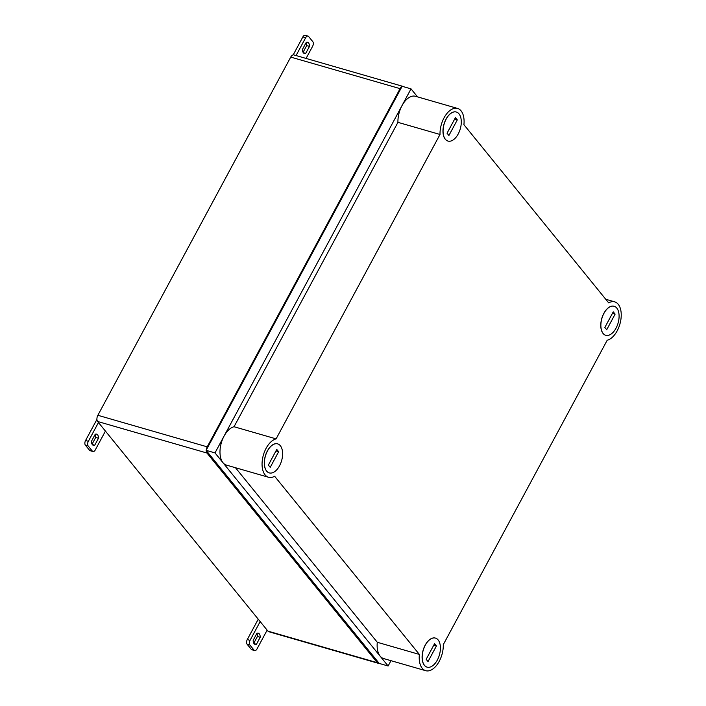 <?xml version="1.0" encoding="UTF-8"?>
<svg xmlns="http://www.w3.org/2000/svg" width="706" height="706" viewBox="0 0 706 706"><rect width="100%" height="100%" fill="white"/><g stroke="black" fill="none" stroke-linecap="round" stroke-linejoin="round"><path stroke-width="1.06" d="M206.276 450.543A4.651 2.595 106.1 0 0 206.973 453.031L377.304 662.687A4.651 2.595 106.1 0 0 378.116 663.252A4.651 2.595 106.1 0 0 379.06 663.225M403.797 86.767A4.651 2.595 106.1 0 0 403.232 86.467A4.651 2.595 106.1 0 0 402.596 86.423M401.943 86.635A4.651 2.595 106.1 0 0 400.09 88.647L207.22 446.845A4.651 2.595 106.1 0 0 206.293 449.996M403.232 86.467L293.881 54.918A4.651 2.595 106.1 0 0 290.731 57.098L97.86 415.287A4.651 2.595 106.1 0 0 97.622 421.482L267.945 631.138A4.651 2.595 106.1 0 0 268.765 631.702L378.116 663.252M615.111 314.117L606.701 329.737L604.848 327.452L613.258 311.831L615.111 314.117L612.437 313.349M603.948 313.358A15.108 8.428 106.1 0 0 605.792 335.297A15.108 8.428 106.1 0 0 618.077 323.119A15.108 8.428 106.1 0 0 614.167 306.272A15.108 8.428 106.1 0 0 603.948 313.358M425.268 645.205A15.108 8.428 106.1 0 0 427.112 667.144A15.108 8.428 106.1 0 0 439.397 654.965A15.108 8.428 106.1 0 0 435.487 638.109A15.108 8.428 106.1 0 0 425.268 645.205M436.432 645.964L428.021 661.575L426.168 659.289L434.578 643.678L436.432 645.964L433.758 645.187M614.123 306.254A15.108 8.428 106.1 0 0 614.07 306.245A15.108 8.428 106.1 0 0 603.851 313.332A15.108 8.428 106.1 0 0 605.695 335.271A15.108 8.428 106.1 0 0 605.748 335.288M446.148 119.12A15.108 8.428 106.1 0 0 447.992 141.068A15.108 8.428 106.1 0 0 460.277 128.889A15.108 8.428 106.1 0 0 456.367 112.033A15.108 8.428 106.1 0 0 446.148 119.12M457.312 119.888L448.901 135.499L447.048 133.213L455.458 117.602L457.312 119.888L454.638 119.111M456.323 112.025A15.108 8.428 106.1 0 0 456.279 112.007A15.108 8.428 106.1 0 0 446.051 119.093A15.108 8.428 106.1 0 0 447.895 141.041A15.108 8.428 106.1 0 0 447.948 141.05M267.468 450.966A15.108 8.428 106.1 0 0 269.313 472.905A15.108 8.428 106.1 0 0 281.597 460.727A15.108 8.428 106.1 0 0 277.687 443.88A15.108 8.428 106.1 0 0 267.468 450.966M278.632 451.725L270.221 467.346L268.368 465.06L276.778 449.44L278.632 451.725L275.958 450.957M277.643 443.862A15.108 8.428 106.1 0 0 277.599 443.853A15.108 8.428 106.1 0 0 267.371 450.94A15.108 8.428 106.1 0 0 269.224 472.879A15.108 8.428 106.1 0 0 269.268 472.896M235.477 467.716L377.295 642.283L419.373 654.427A19.962 11.137 106.1 0 0 425.718 670.7A19.962 11.137 106.1 0 0 443.28 644.649L607.186 340.248A19.962 11.137 106.1 0 0 620.618 321.133A19.962 11.137 106.1 0 0 614.723 301.859A19.962 11.137 106.1 0 0 608.669 302.865L463.921 124.697A19.962 11.137 106.1 0 0 457.576 108.424A19.962 11.137 106.1 0 0 440.014 134.475L397.937 122.341A19.962 11.137 106.1 0 1 415.507 96.29L457.576 108.424M377.295 642.283A19.962 11.137 106.1 0 0 383.64 658.566L425.718 670.7M268.562 477.265L226.494 465.13A19.962 11.137 106.1 0 1 220.599 445.857A19.962 11.137 106.1 0 1 234.039 426.733L276.108 438.876A19.962 11.137 106.1 0 0 262.676 457.991A19.962 11.137 106.1 0 0 268.562 477.265A19.962 11.137 106.1 0 0 274.625 476.259L419.373 654.427M206.108 450.34L379.219 663.428L388.115 665.996L215.003 452.908L411.024 88.859L402.129 86.291L206.108 450.34L215.003 452.908M234.039 426.733L397.937 122.341M417.537 96.872L411.024 88.859M388.115 665.996L390.983 660.675M276.108 438.876L440.014 134.475M435.443 638.1A15.108 8.428 106.1 0 0 435.39 638.083A15.108 8.428 106.1 0 0 425.171 645.178A15.108 8.428 106.1 0 0 427.015 667.117A15.108 8.428 106.1 0 0 427.068 667.126M258.246 619.188L247.276 639.557A3.486 1.942 106.1 0 0 247.091 644.199L251.274 649.335A3.486 1.942 106.1 0 0 251.883 649.758L254.663 650.561A3.486 1.942 -73.9 0 1 254.054 650.138L249.871 645.002A3.486 1.942 -73.9 0 1 250.056 640.36L260.179 621.571M253.781 643.245L257.416 636.494A5.807 3.239 106.1 0 0 256.825 633.529M253.983 643.563L256.437 644.269A5.807 3.239 -73.9 0 1 255.078 644.366A5.807 3.239 -73.9 0 1 253.189 640.271L256.94 633.3A5.807 3.239 -73.9 0 1 258.299 633.203A5.807 3.239 -73.9 0 1 260.196 637.297L256.437 644.269M257.416 636.494L260.196 637.297M254.663 650.561A3.486 1.942 -73.9 0 0 257.019 648.929L267.133 630.14M96.934 419.399L85.567 440.509A3.486 1.942 106.1 0 0 85.382 445.151L89.556 450.287A3.486 1.942 106.1 0 0 90.174 450.71L92.954 451.513A3.486 1.942 -73.9 0 1 92.336 451.09L88.162 445.954A3.486 1.942 -73.9 0 1 88.347 441.312L98.461 422.523M92.071 444.198L95.698 437.446A5.807 3.239 106.1 0 0 95.116 434.472M92.274 444.515L94.728 445.221A5.807 3.239 -73.9 0 1 93.368 445.318A5.807 3.239 -73.9 0 1 91.48 441.224L95.231 434.252A5.807 3.239 -73.9 0 1 96.59 434.155A5.807 3.239 -73.9 0 1 98.478 438.25L94.728 445.221M95.698 437.446L98.478 438.25M92.954 451.513A3.486 1.942 -73.9 0 0 95.31 449.881L105.423 431.092M293.211 54.874L302.865 36.933L305.645 37.736L296.061 55.545M305.645 37.736A3.486 1.942 -73.9 0 1 308.01 36.103L305.221 35.3A3.486 1.942 106.1 0 0 302.865 36.933M306.104 42.616A5.807 3.239 106.1 0 1 306.695 45.59L303.059 52.341M303.271 52.659L305.724 53.365A5.807 3.239 -73.9 0 1 304.365 53.462A5.807 3.239 -73.9 0 1 302.477 49.367L306.227 42.395A5.807 3.239 -73.9 0 1 307.587 42.298A5.807 3.239 -73.9 0 1 309.475 46.393L306.695 45.59M305.724 53.365L309.475 46.393M308.01 36.103A3.486 1.942 -73.9 0 1 308.619 36.527L312.793 41.663A3.486 1.942 -73.9 0 1 312.608 46.305L306.077 58.43M207.22 446.845L97.86 415.287M206.973 453.031L97.622 421.482M400.09 88.647L290.731 57.098M377.304 662.687L267.945 631.138M247.276 639.557L250.056 640.36M247.091 644.199L249.871 645.002M251.274 649.335L254.054 650.138M85.567 440.509L88.347 441.312M85.382 445.151L88.162 445.954M89.556 450.287L92.336 451.09M614.723 301.859L605.739 299.265"/></g></svg>
